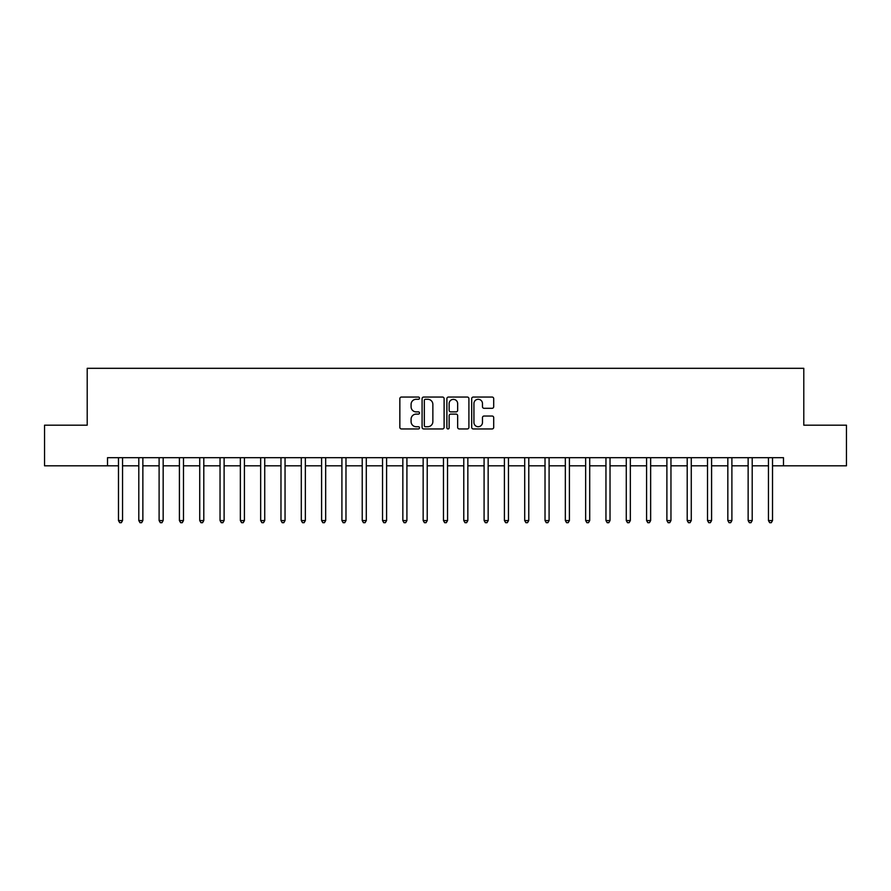 <?xml version="1.0" encoding="UTF-8"?>
<svg xmlns="http://www.w3.org/2000/svg" width="891" height="891" viewBox="0 0 891 891"><rect width="100%" height="100%" fill="white"/><g stroke="black" fill="none" stroke-linecap="round" stroke-linejoin="round"><path stroke-width="1.34" d="M419.505 398.166A1.114 1.114 0 0 0 418.38 397.052L401.44 397.052A1.593 1.593 0 0 0 399.847 398.645L399.847 427.357A1.593 1.593 0 0 0 401.44 428.95L418.38 428.95A1.114 1.114 0 0 0 419.505 427.836A1.114 1.114 0 0 0 418.38 426.722L416.197 426.722A5.101 5.101 0 0 1 411.085 421.61L411.085 419.227A5.101 5.101 0 0 1 416.197 414.115L418.38 414.115A1.114 1.114 0 0 0 419.505 413.001A1.114 1.114 0 0 0 418.38 411.887L416.197 411.887A5.101 5.101 0 0 1 411.085 406.786L411.085 404.391A5.101 5.101 0 0 1 416.197 399.279L418.38 399.279A1.114 1.114 0 0 0 419.505 398.166M492.11 408.301A1.593 1.593 0 0 0 493.703 406.697L493.703 398.645A1.593 1.593 0 0 0 492.11 397.052L473.288 397.052A1.593 1.593 0 0 0 471.695 398.645L471.695 427.357A1.593 1.593 0 0 0 473.288 428.95L492.11 428.95A1.593 1.593 0 0 0 493.703 427.357L493.703 417.623A1.593 1.593 0 0 0 492.11 416.03L484.058 416.03A1.593 1.593 0 0 0 482.465 417.623L482.465 422.457A4.266 4.266 0 0 1 478.2 426.722A4.266 4.266 0 0 1 473.934 422.457L473.934 403.556A4.266 4.266 0 0 1 478.2 399.279A4.266 4.266 0 0 1 482.465 403.556L482.465 406.697A1.593 1.593 0 0 0 484.058 408.301L492.11 408.301M107.51 465.815L44.55 465.815L44.55 425.185L87.207 425.185L87.207 368.317L803.793 368.317L803.793 425.185L846.45 425.185L846.45 465.815L783.49 465.815L783.49 457.684L107.51 457.684L107.51 465.815L118.481 465.815M444.108 398.645A1.593 1.593 0 0 0 442.504 397.052L423.693 397.052A1.593 1.593 0 0 0 422.089 398.645L422.089 427.357A1.593 1.593 0 0 0 423.693 428.95L442.504 428.95A1.593 1.593 0 0 0 444.108 427.357L444.108 398.645M448.496 397.052L467.307 397.052A1.593 1.593 0 0 1 468.911 398.645L468.911 427.357A1.593 1.593 0 0 1 467.307 428.95L459.255 428.95A1.593 1.593 0 0 1 457.662 427.357L457.662 415.718A1.593 1.593 0 0 0 456.069 414.115L450.723 414.115A1.593 1.593 0 0 0 449.131 415.718L449.131 427.836A1.114 1.114 0 0 1 448.017 428.95A1.114 1.114 0 0 1 446.892 427.836L446.892 398.645A1.593 1.593 0 0 1 448.496 397.052M122.546 465.815L138.796 465.815M142.861 465.815L159.11 465.815M163.164 465.815L179.414 465.815M183.479 465.815L199.729 465.815M203.794 465.815L220.044 465.815M224.109 465.815L240.358 465.815M244.412 465.815L260.662 465.815M264.727 465.815L280.977 465.815M285.042 465.815L301.292 465.815M305.346 465.815L321.595 465.815M325.66 465.815L341.91 465.815M345.975 465.815L362.225 465.815M366.29 465.815L382.54 465.815M386.594 465.815L402.843 465.815M406.909 465.815L423.158 465.815M427.223 465.815L443.473 465.815M447.527 465.815L463.777 465.815M467.842 465.815L484.091 465.815M488.157 465.815L504.406 465.815M508.46 465.815L524.71 465.815M528.775 465.815L545.025 465.815M549.09 465.815L565.34 465.815M569.405 465.815L585.654 465.815M589.708 465.815L605.958 465.815M610.023 465.815L626.273 465.815M630.338 465.815L646.588 465.815M650.642 465.815L666.891 465.815M670.956 465.815L687.206 465.815M691.271 465.815L707.521 465.815M711.586 465.815L727.836 465.815M731.89 465.815L748.139 465.815M752.204 465.815L768.454 465.815M772.519 465.815L783.49 465.815M425.441 399.279A1.114 1.114 0 0 0 424.328 400.404L424.328 425.597A1.114 1.114 0 0 0 425.441 426.722L427.758 426.722A5.101 5.101 0 0 0 432.859 421.61L432.859 404.391A5.101 5.101 0 0 0 427.758 399.279L425.441 399.279M457.662 403.634A4.266 4.266 0 0 0 453.396 399.368A4.266 4.266 0 0 0 449.131 403.634L449.131 410.294A1.593 1.593 0 0 0 450.723 411.887L456.069 411.887A1.593 1.593 0 0 0 457.662 410.294L457.662 403.634M122.746 457.684L122.668 457.896A1.626 1.626 0 0 0 122.546 458.497L122.546 520.567L118.481 520.567L118.481 458.497A1.626 1.626 0 0 0 118.369 457.896L118.28 457.684M122.546 520.567L121.332 522.683L119.706 522.683L118.481 520.567M143.061 457.684L142.972 457.896A1.626 1.626 0 0 0 142.861 458.497L142.861 520.567L138.796 520.567L138.796 458.497A1.626 1.626 0 0 0 138.673 457.896L138.595 457.684M142.861 520.567L141.636 522.683L140.01 522.683L138.796 520.567M163.365 457.684L163.287 457.896A1.626 1.626 0 0 0 163.164 458.497L163.164 520.567L159.11 520.567L159.11 458.497A1.626 1.626 0 0 0 158.988 457.896L158.91 457.684M163.164 520.567L161.95 522.683L160.324 522.683L159.11 520.567M183.68 457.684L183.602 457.896A1.626 1.626 0 0 0 183.479 458.497L183.479 520.567L179.414 520.567L179.414 458.497A1.626 1.626 0 0 0 179.303 457.896L179.214 457.684M183.479 520.567L182.265 522.683L180.639 522.683L179.414 520.567M203.994 457.684L203.905 457.896A1.626 1.626 0 0 0 203.794 458.497L203.794 520.567L199.729 520.567L199.729 458.497A1.626 1.626 0 0 0 199.617 457.896L199.528 457.684M203.794 520.567L202.569 522.683L200.954 522.683L199.729 520.567M224.309 457.684L224.22 457.896A1.626 1.626 0 0 0 224.109 458.497L224.109 520.567L220.044 520.567L220.044 458.497A1.626 1.626 0 0 0 219.921 457.896L219.843 457.684M224.109 520.567L222.884 522.683L221.258 522.683L220.044 520.567M244.613 457.684L244.535 457.896A1.626 1.626 0 0 0 244.412 458.497L244.412 520.567L240.358 520.567L240.358 458.497A1.626 1.626 0 0 0 240.236 457.896L240.158 457.684M244.412 520.567L243.198 522.683L241.572 522.683L240.358 520.567M264.928 457.684L264.85 457.896A1.626 1.626 0 0 0 264.727 458.497L264.727 520.567L260.662 520.567L260.662 458.497A1.626 1.626 0 0 0 260.551 457.896L260.462 457.684M264.727 520.567L263.513 522.683L261.887 522.683L260.662 520.567M285.243 457.684L285.153 457.896A1.626 1.626 0 0 0 285.042 458.497L285.042 520.567L280.977 520.567L280.977 458.497A1.626 1.626 0 0 0 280.854 457.896L280.776 457.684M285.042 520.567L283.817 522.683L282.191 522.683L280.977 520.567M305.546 457.684L305.468 457.896A1.626 1.626 0 0 0 305.346 458.497L305.346 520.567L301.292 520.567L301.292 458.497A1.626 1.626 0 0 0 301.169 457.896L301.091 457.684M305.346 520.567L304.132 522.683L302.506 522.683L301.292 520.567M325.861 457.684L325.783 457.896A1.626 1.626 0 0 0 325.66 458.497L325.66 520.567L321.595 520.567L321.595 458.497A1.626 1.626 0 0 0 321.484 457.896L321.395 457.684M325.66 520.567L324.447 522.683L322.82 522.683L321.595 520.567M346.176 457.684L346.087 457.896A1.626 1.626 0 0 0 345.975 458.497L345.975 520.567L341.91 520.567L341.91 458.497A1.626 1.626 0 0 0 341.799 457.896L341.71 457.684M345.975 520.567L344.75 522.683L343.135 522.683L341.91 520.567M366.491 457.684L366.401 457.896A1.626 1.626 0 0 0 366.29 458.497L366.29 520.567L362.225 520.567L362.225 458.497A1.626 1.626 0 0 0 362.102 457.896L362.024 457.684M366.29 520.567L365.065 522.683L363.439 522.683L362.225 520.567M386.794 457.684L386.716 457.896A1.626 1.626 0 0 0 386.594 458.497L386.594 520.567L382.54 520.567L382.54 458.497A1.626 1.626 0 0 0 382.417 457.896L382.339 457.684M386.594 520.567L385.38 522.683L383.754 522.683L382.54 520.567M407.109 457.684L407.031 457.896A1.626 1.626 0 0 0 406.909 458.497L406.909 520.567L402.843 520.567L402.843 458.497A1.626 1.626 0 0 0 402.732 457.896L402.643 457.684M406.909 520.567L405.695 522.683L404.069 522.683L402.843 520.567M427.424 457.684L427.335 457.896A1.626 1.626 0 0 0 427.223 458.497L427.223 520.567L423.158 520.567L423.158 458.497A1.626 1.626 0 0 0 423.036 457.896L422.958 457.684M427.223 520.567L425.998 522.683L424.372 522.683L423.158 520.567M447.728 457.684L447.65 457.896A1.626 1.626 0 0 0 447.527 458.497L447.527 520.567L443.473 520.567L443.473 458.497A1.626 1.626 0 0 0 443.35 457.896L443.272 457.684M447.527 520.567L446.313 522.683L444.687 522.683L443.473 520.567M468.042 457.684L467.964 457.896A1.626 1.626 0 0 0 467.842 458.497L467.842 520.567L463.777 520.567L463.777 458.497A1.626 1.626 0 0 0 463.665 457.896L463.576 457.684M467.842 520.567L466.628 522.683L465.002 522.683L463.777 520.567M488.357 457.684L488.268 457.896A1.626 1.626 0 0 0 488.157 458.497L488.157 520.567L484.091 520.567L484.091 458.497A1.626 1.626 0 0 0 483.969 457.896L483.891 457.684M488.157 520.567L486.931 522.683L485.305 522.683L484.091 520.567M508.661 457.684L508.583 457.896A1.626 1.626 0 0 0 508.46 458.497L508.46 520.567L504.406 520.567L504.406 458.497A1.626 1.626 0 0 0 504.284 457.896L504.206 457.684M508.46 520.567L507.246 522.683L505.62 522.683L504.406 520.567M528.976 457.684L528.898 457.896A1.626 1.626 0 0 0 528.775 458.497L528.775 520.567L524.71 520.567L524.71 458.497A1.626 1.626 0 0 0 524.599 457.896L524.509 457.684M528.775 520.567L527.561 522.683L525.935 522.683L524.71 520.567M549.29 457.684L549.201 457.896A1.626 1.626 0 0 0 549.09 458.497L549.09 520.567L545.025 520.567L545.025 458.497A1.626 1.626 0 0 0 544.913 457.896L544.824 457.684M549.09 520.567L547.865 522.683L546.25 522.683L545.025 520.567M569.605 457.684L569.516 457.896A1.626 1.626 0 0 0 569.405 458.497L569.405 520.567L565.34 520.567L565.34 458.497A1.626 1.626 0 0 0 565.217 457.896L565.139 457.684M569.405 520.567L568.18 522.683L566.553 522.683L565.34 520.567M589.909 457.684L589.831 457.896A1.626 1.626 0 0 0 589.708 458.497L589.708 520.567L585.654 520.567L585.654 458.497A1.626 1.626 0 0 0 585.532 457.896L585.454 457.684M589.708 520.567L588.494 522.683L586.868 522.683L585.654 520.567M610.224 457.684L610.146 457.896A1.626 1.626 0 0 0 610.023 458.497L610.023 520.567L605.958 520.567L605.958 458.497A1.626 1.626 0 0 0 605.847 457.896L605.757 457.684M610.023 520.567L608.809 522.683L607.183 522.683L605.958 520.567M630.538 457.684L630.449 457.896A1.626 1.626 0 0 0 630.338 458.497L630.338 520.567L626.273 520.567L626.273 458.497A1.626 1.626 0 0 0 626.15 457.896L626.072 457.684M630.338 520.567L629.113 522.683L627.487 522.683L626.273 520.567M650.842 457.684L650.764 457.896A1.626 1.626 0 0 0 650.642 458.497L650.642 520.567L646.588 520.567L646.588 458.497A1.626 1.626 0 0 0 646.465 457.896L646.387 457.684M650.642 520.567L649.428 522.683L647.802 522.683L646.588 520.567M671.157 457.684L671.079 457.896A1.626 1.626 0 0 0 670.956 458.497L670.956 520.567L666.891 520.567L666.891 458.497A1.626 1.626 0 0 0 666.78 457.896L666.691 457.684M670.956 520.567L669.742 522.683L668.116 522.683L666.891 520.567M691.472 457.684L691.383 457.896A1.626 1.626 0 0 0 691.271 458.497L691.271 520.567L687.206 520.567L687.206 458.497A1.626 1.626 0 0 0 687.095 457.896L687.006 457.684M691.271 520.567L690.046 522.683L688.431 522.683L687.206 520.567M711.786 457.684L711.697 457.896A1.626 1.626 0 0 0 711.586 458.497L711.586 520.567L707.521 520.567L707.521 458.497A1.626 1.626 0 0 0 707.398 457.896L707.32 457.684M711.586 520.567L710.361 522.683L708.735 522.683L707.521 520.567M732.09 457.684L732.012 457.896A1.626 1.626 0 0 0 731.89 458.497L731.89 520.567L727.836 520.567L727.836 458.497A1.626 1.626 0 0 0 727.713 457.896L727.635 457.684M731.89 520.567L730.676 522.683L729.05 522.683L727.836 520.567M752.405 457.684L752.327 457.896A1.626 1.626 0 0 0 752.204 458.497L752.204 520.567L748.139 520.567L748.139 458.497A1.626 1.626 0 0 0 748.028 457.896L747.939 457.684M752.204 520.567L750.99 522.683L749.364 522.683L748.139 520.567M772.72 457.684L772.631 457.896A1.626 1.626 0 0 0 772.519 458.497L772.519 520.567L768.454 520.567L768.454 458.497A1.626 1.626 0 0 0 768.332 457.896L768.254 457.684M772.519 520.567L771.294 522.683L769.668 522.683L768.454 520.567"/></g></svg>
